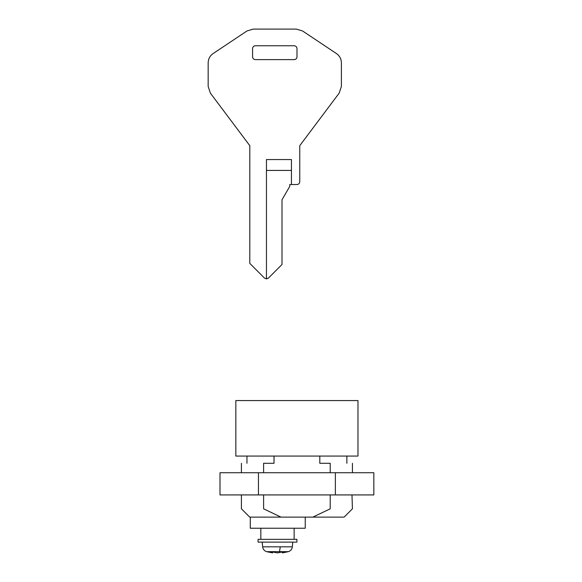 <?xml version="1.0" encoding="UTF-8"?>
<svg xmlns="http://www.w3.org/2000/svg" width="582" height="582" viewBox="0 0 582 582"><rect width="100%" height="100%" fill="white"/><g stroke="black" fill="none" stroke-linecap="round" stroke-linejoin="round"><path stroke-width="0.87" d="M282.423 552.012L282.423 552.9L286.002 551.911L282.714 551.911L277.49 552.9L272.267 551.911L268.964 551.911L272.551 552.9L272.551 552.005M271.67 551.911L271.67 552.704M283.303 551.911L283.303 552.696M276.297 542.111L296.915 542.111L296.915 539.339L258.059 539.339L258.059 542.111L276.297 542.111M335.37 472.722L373.833 472.722L373.833 494.926L335.37 494.926L335.37 472.722L219.996 472.722L219.996 494.926L335.37 494.926M258.452 494.926L258.452 472.722M293.19 400.562L357.974 400.562L357.974 456.07L235.848 456.07L235.848 400.562L293.19 400.562M274.027 456.07L274.027 463.287L263.61 463.287C234.313 463.287 234.313 463.287 263.61 463.287L263.61 472.722M250.056 517.129L280.968 517.129L263.61 508.806C234.313 508.806 234.313 508.806 263.61 508.806L263.61 494.926M294.136 539.339L294.136 528.238M260.831 539.339L260.831 528.238M250.289 528.238L305.223 528.238L250.289 528.238L250.289 517.129M280.968 517.129L344.02 517.129L312.861 517.129L330.22 508.806L330.22 494.926M330.22 472.722L330.22 463.287L319.802 463.287L319.802 456.07M330.22 508.806C359.516 508.806 359.516 508.806 330.22 508.806M330.22 463.287C359.516 463.287 359.516 463.287 330.22 463.287M344.1 517.129L352.423 508.806L351.986 494.926M291.437 159.555L266.454 159.555L266.454 278.902L268.418 278.087L282.001 264.504L282.001 199.801L289.771 186.335L289.771 184.53L291.437 184.53L291.437 159.555M291.437 184.53L296.987 184.53C298.661 184.356 299.585 183.432 299.759 181.759L299.759 145.675L339.168 93.135L341.394 86.463L341.394 62.798C341.278 58.898 339.626 55.821 336.447 53.559L302.589 30.984L296.398 29.1L253.163 29.1L246.972 30.984L213.114 53.559C209.935 55.821 208.283 58.898 208.167 62.798L208.167 86.463L210.408 93.156L249.802 145.675L249.802 263.399L264.49 278.087L266.454 278.902M252.573 48.532L252.573 56.854C252.755 58.527 253.679 59.451 255.353 59.633L294.208 59.633C295.882 59.451 296.805 58.527 296.987 56.854L296.987 48.532C296.805 46.858 295.882 45.927 294.208 45.752L255.353 45.752C253.679 45.927 252.755 46.858 252.573 48.532M296.987 184.53C298.661 184.356 299.585 183.432 299.759 181.759M208.167 86.463L210.408 93.156M213.114 53.559C209.935 55.821 208.283 58.898 208.167 62.798M253.163 29.1L246.972 30.984M302.589 30.984L296.398 29.1M341.394 62.798C341.278 58.898 339.626 55.821 336.447 53.559M339.168 93.135L341.394 86.463M267.131 551.663L288.366 551.663L282.423 552.9M279.52 551.663L280.269 546.818L292.339 546.818L292.753 542.111M272.551 552.9L266.607 551.663C264.293 550.856 262.969 549.241 262.627 546.818L280.269 546.818M291.437 170.431L266.454 170.431M288.366 551.663C290.68 550.856 292.004 549.241 292.339 546.818M262.627 546.818L262.22 542.111M246.957 463.287L246.957 456.07M241.406 463.287L241.406 472.722M241.406 494.926L241.406 508.806L249.729 517.129M305.244 528.238L305.244 517.129M346.872 463.287L346.872 456.07M352.423 463.287L352.423 472.722"/></g></svg>
